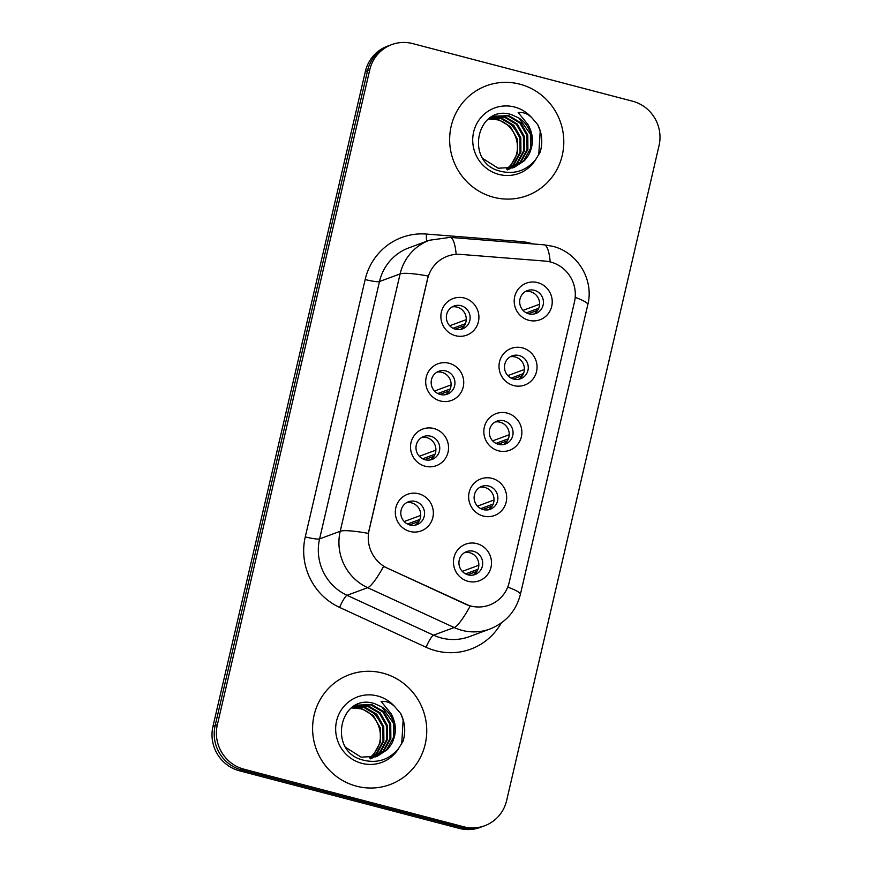 <?xml version="1.0" encoding="UTF-8"?>
<svg xmlns="http://www.w3.org/2000/svg" width="872" height="872" viewBox="0 0 872 872"><rect width="100%" height="100%" fill="white"/><g stroke="black" fill="none" stroke-linecap="round" stroke-linejoin="round"><path stroke-width="1.31" d="M440.327 400.957A19.533 18.955 -110.3 0 1 426.201 377.26A19.533 18.955 -110.3 0 1 449.091 363.264A19.533 18.955 -110.3 0 1 463.228 386.961A19.533 18.955 -110.3 0 1 440.327 400.957M445.799 370.938A12.208 11.848 69.7 0 0 431.193 383.288A12.208 11.848 69.7 0 0 447.303 394.166A12.208 11.848 69.7 0 0 445.799 370.938M425.144 466.215A19.533 18.955 -110.3 0 1 411.017 442.518A19.533 18.955 -110.3 0 1 433.907 428.523A19.533 18.955 -110.3 0 1 448.045 452.219A19.533 18.955 -110.3 0 1 425.144 466.215M430.615 436.196A12.208 11.848 69.7 0 0 416.009 448.546A12.208 11.848 69.7 0 0 432.109 459.424A12.208 11.848 69.7 0 0 430.615 436.196M409.96 531.462A19.533 18.955 -110.3 0 1 395.823 507.766A19.533 18.955 -110.3 0 1 418.724 493.77A19.533 18.955 -110.3 0 1 432.85 517.467A19.533 18.955 -110.3 0 1 409.96 531.462M415.432 501.455A12.208 11.848 69.7 0 0 400.826 513.793A12.208 11.848 69.7 0 0 416.925 524.672A12.208 11.848 69.7 0 0 415.432 501.455M455.511 335.698A19.533 18.955 -110.3 0 1 441.385 312.002A19.533 18.955 -110.3 0 1 464.286 298.017A19.533 18.955 -110.3 0 1 478.412 321.714A19.533 18.955 -110.3 0 1 455.511 335.698M460.983 305.69A12.208 11.848 69.7 0 0 446.377 318.029A12.208 11.848 69.7 0 0 462.487 328.918A12.208 11.848 69.7 0 0 460.983 305.69M513.641 385.555A19.533 18.955 -110.3 0 1 499.514 361.858A19.533 18.955 -110.3 0 1 522.415 347.863A19.533 18.955 -110.3 0 1 536.542 371.559A19.533 18.955 -110.3 0 1 513.641 385.555M519.123 355.536A12.208 11.848 69.7 0 0 504.507 367.886A12.208 11.848 69.7 0 0 520.617 378.764A12.208 11.848 69.7 0 0 519.123 355.536M498.457 450.802A19.533 18.955 -110.3 0 1 484.331 427.106A19.533 18.955 -110.3 0 1 507.232 413.11A19.533 18.955 -110.3 0 1 521.358 436.807A19.533 18.955 -110.3 0 1 498.457 450.802M503.929 420.795A12.208 11.848 69.7 0 0 489.323 433.133A12.208 11.848 69.7 0 0 505.433 444.012A12.208 11.848 69.7 0 0 503.929 420.795M483.273 516.061A19.533 18.955 -110.3 0 1 469.147 492.364A19.533 18.955 -110.3 0 1 492.048 478.368A19.533 18.955 -110.3 0 1 506.174 502.065A19.533 18.955 -110.3 0 1 483.273 516.061M488.745 486.042A12.208 11.848 69.7 0 0 474.139 498.392A12.208 11.848 69.7 0 0 490.249 509.27A12.208 11.848 69.7 0 0 488.745 486.042M468.09 581.308A19.533 18.955 -110.3 0 1 453.963 557.611A19.533 18.955 -110.3 0 1 476.853 543.616A19.533 18.955 -110.3 0 1 490.99 567.323A19.533 18.955 -110.3 0 1 468.09 581.308M473.561 551.3A12.208 11.848 69.7 0 0 458.955 563.639A12.208 11.848 69.7 0 0 475.055 574.528A12.208 11.848 69.7 0 0 473.561 551.3M528.824 320.297A19.533 18.955 -110.3 0 1 514.698 296.6A19.533 18.955 -110.3 0 1 537.599 282.604A19.533 18.955 -110.3 0 1 551.725 306.301A19.533 18.955 -110.3 0 1 528.824 320.297M534.307 290.289A12.208 11.848 69.7 0 0 519.701 302.628A12.208 11.848 69.7 0 0 535.8 313.506A12.208 11.848 69.7 0 0 534.307 290.289M436.959 372.159A12.208 11.848 -110.3 0 1 445.309 394.711M421.776 437.417A12.208 11.848 -110.3 0 1 430.125 459.958M406.592 502.664A12.208 11.848 -110.3 0 1 414.941 525.217M452.143 306.911A12.208 11.848 -110.3 0 1 460.492 329.453M510.284 356.757A12.208 11.848 -110.3 0 1 518.622 379.298M495.1 422.004A12.208 11.848 -110.3 0 1 503.438 444.557M479.905 487.263A12.208 11.848 -110.3 0 1 488.255 509.804M464.722 552.521A12.208 11.848 -110.3 0 1 473.071 575.062M525.467 291.499A12.208 11.848 -110.3 0 1 533.806 314.051M545.076 261.088A32.951 31.992 -110.3 0 1 550.614 262.025A32.951 31.992 -110.3 0 1 574.452 302.006L509.215 582.343A32.951 31.992 -110.3 0 1 489.421 605.059A32.951 31.992 -110.3 0 1 465.267 604.056L387.648 568.293A32.951 31.992 -110.3 0 1 369.118 530.209L427.585 278.953A32.951 31.992 -110.3 0 1 447.391 256.237A32.951 31.992 -110.3 0 1 460.699 254.395L545.076 261.088M519.875 84.181A58.588 56.865 69.7 0 0 486.391 85.783A58.588 56.865 69.7 0 0 449.767 143.433A58.588 56.865 69.7 0 0 493.563 197.257A58.588 56.865 69.7 0 0 527.059 195.666A58.588 56.865 69.7 0 0 563.683 138.005A58.588 56.865 69.7 0 0 519.875 84.181A58.588 56.865 69.7 0 0 486.391 85.783A58.588 56.865 69.7 0 0 449.767 143.433A58.588 56.865 69.7 0 0 493.563 197.257A58.588 56.865 69.7 0 0 527.059 195.666A58.588 56.865 69.7 0 0 563.683 138.005A58.588 56.865 69.7 0 0 519.875 84.181M382.83 673.119A58.588 56.865 69.7 0 0 349.334 674.71A58.588 56.865 69.7 0 0 312.721 732.371A58.588 56.865 69.7 0 0 356.517 786.184A58.588 56.865 69.7 0 0 390.013 784.593A58.588 56.865 69.7 0 0 426.626 726.943A58.588 56.865 69.7 0 0 382.83 673.119A58.588 56.865 69.7 0 0 349.334 674.71A58.588 56.865 69.7 0 0 312.721 732.371A58.588 56.865 69.7 0 0 356.517 786.184A58.588 56.865 69.7 0 0 390.013 784.593A58.588 56.865 69.7 0 0 426.626 726.943A58.588 56.865 69.7 0 0 382.83 673.119M391.757 44.603L387.364 46.227A36.613 35.545 69.7 0 0 365.357 71.471L212.964 726.365A36.613 35.545 69.7 0 0 239.451 770.793L459.304 828.4L461.506 827.583A36.613 35.545 69.7 0 0 482.434 826.591A36.613 35.545 69.7 0 1 461.506 827.583L241.653 769.976L461.506 827.583L463.708 826.776A36.613 35.545 69.7 0 0 484.636 825.773A36.613 35.545 69.7 0 0 506.643 800.529L659.036 145.635A36.613 35.545 69.7 0 0 632.549 101.207L412.696 43.6A36.613 35.545 69.7 0 0 391.757 44.603A36.613 35.545 69.7 0 0 369.761 69.836L217.357 724.73A36.613 35.545 69.7 0 0 243.855 769.159L463.708 826.776M212.964 726.365L215.166 725.548A36.613 35.545 69.7 0 0 241.653 769.976A36.613 35.545 69.7 0 1 215.166 725.548L367.559 70.654L215.166 725.548L217.357 724.73M389.566 45.409A36.613 35.545 69.7 0 0 367.559 70.654A36.613 35.545 69.7 0 1 389.566 45.409M501.269 623.011A61.029 59.242 -110.3 0 1 435.913 650.784A61.029 59.242 -110.3 0 1 426.07 647.253L339.59 607.403A61.029 59.242 -110.3 0 1 305.276 536.88A12.208 1.646 13.1 0 0 319.588 538.896L340.211 531.255A42.717 5.766 -166.9 0 1 368.3 533.392L428.196 276.032A42.717 5.766 13.1 0 0 400.106 273.906A48.821 47.393 -110.3 0 1 429.438 240.247L408.815 247.877A48.821 47.393 69.7 0 0 379.483 281.536L319.588 538.896A48.821 47.393 69.7 0 0 347.045 595.314L433.526 635.165A48.821 47.393 69.7 0 0 441.396 637.988A48.821 47.393 69.7 0 0 469.31 636.658L489.933 629.017A48.821 47.393 -110.3 0 1 462.018 630.347A48.821 47.393 -110.3 0 1 454.149 627.524L367.668 587.684A48.821 47.393 -110.3 0 1 340.211 531.255L400.106 273.906L379.483 281.536A12.208 1.646 13.1 0 1 365.161 279.52A61.029 59.242 -110.3 0 1 426.463 234.056L520.486 241.5A61.029 59.242 -110.3 0 1 533.326 243.975M426.07 647.253A12.208 2.104 -65.3 0 1 433.526 635.165L454.149 627.524A42.717 7.358 114.7 0 0 470.182 606.062L383.582 566.418A42.717 7.358 114.7 0 1 367.668 587.684L347.045 595.314A12.208 2.104 -65.3 0 0 339.59 607.403M459.304 828.4A36.613 35.545 69.7 0 0 480.243 827.397L484.636 825.773M523.037 310.367L539.594 304.23M526.317 312.874L538.733 308.274M537.675 310.323L528.454 313.735M464.362 325.736L455.14 329.147M453.004 328.275L465.419 323.686M449.712 325.768L466.28 319.643M507.842 375.614L524.41 369.488M511.134 378.132L523.549 373.532M522.492 375.581L513.27 378.993M492.658 440.872L509.226 434.747M495.95 443.379L508.365 438.79M507.308 440.84L498.086 444.251M477.475 506.131L494.043 499.994M480.766 508.638L493.181 504.038M492.113 506.087L482.903 509.499M462.291 571.378L478.859 565.252M465.583 573.885L477.987 569.296M476.93 571.345L467.719 574.757M449.167 390.983L439.957 394.395M437.82 393.534L450.225 388.934M434.529 391.027L451.097 384.89M433.983 456.241L424.773 459.653M422.637 458.781L435.041 454.192M419.345 456.274L435.902 450.148M418.8 521.489L409.589 524.9M407.453 524.039L419.857 519.44M404.161 521.532L420.718 515.407M528.399 155.456A27.588 26.781 69.7 0 0 518.851 117.993L511.439 114.614C476.821 103.626 464.286 162.138 499.482 170.988C514.022 174.825 526.099 170.999 535.724 159.478L540.15 152.197C542.94 142.736 542.133 133.547 537.741 124.631L532.094 118.047C527.996 113.829 523.353 111.987 518.175 112.521L528.018 124.609C533.729 134.757 533.86 145.035 528.399 155.456L524.508 160.622L514.273 167.348L498.174 168.22L483.284 158.824M488.821 118.723L498.337 119.486L510.294 126.593L517.314 138.953L517.434 153.298L510.534 165.8L506.926 168.961M488.462 118.995L497.465 119.813C514.066 123.868 523.265 145.94 513.39 161.233A27.588 26.781 69.7 0 1 506.556 168.983M490.217 117.753L501.836 118.2L513.793 125.296L520.802 137.667L520.922 152L514.022 164.503L508.834 168.743M489.879 117.971L500.964 118.516L512.921 125.623L519.93 137.983L520.05 152.328L513.15 164.83L508.365 168.808M491.655 116.957L505.324 116.903L517.281 124.009L524.301 136.37L524.41 150.714L517.521 163.217L510.698 168.394M491.23 117.153L504.452 117.23L516.409 124.325L523.429 136.697L523.538 151.03L516.649 163.533L510.24 168.492M491.001 117.262L493.378 116.238L508.812 115.616L520.769 122.712L527.789 135.073L527.909 149.417L521.009 161.92L512.507 167.936M492.942 116.401L507.94 115.932L519.897 123.039L526.917 135.4L527.037 149.744L520.137 162.246L512.06 168.056M510.284 168.612L509.019 169.223M508.594 169.408L507.297 169.931M518.851 117.993L530.405 134.103L530.525 148.447L523.625 160.949L513.837 167.5M510.022 123.05L518.6 134.146M537.741 124.631L540.204 131.138L538.754 154.944M391.354 744.383A27.588 26.781 69.7 0 0 381.794 706.93L374.393 703.541C339.775 692.564 327.229 751.075 362.436 759.915C376.966 763.763 389.043 759.926 398.668 748.416L403.093 741.124C405.883 731.673 405.088 722.485 400.695 713.558L395.049 706.974C390.939 702.756 386.307 700.914 381.129 701.448L390.972 713.536C396.684 723.695 396.815 733.973 391.354 744.383L387.451 749.56L377.227 756.275L361.117 757.147L346.228 747.762M351.765 707.65L361.291 708.424L373.249 715.52L380.268 727.891L380.377 742.225L373.488 754.727L369.881 757.888M351.416 707.922L360.419 708.74C377.02 712.795 386.22 734.867 376.344 750.171A27.588 26.781 69.7 0 1 369.51 757.91M353.171 706.68L364.779 707.127L376.737 714.233L383.756 726.594L383.876 740.938L376.977 753.441L371.788 757.67M352.833 706.909L363.907 707.454L375.865 714.549L382.884 726.921L383.004 741.255L376.105 753.757L371.319 757.735M354.61 705.884L368.278 705.84L380.236 712.936L387.244 725.297L387.364 739.641L380.475 752.144L373.652 757.332M354.185 706.08L367.406 706.157L379.364 713.263L386.372 725.624L386.492 739.968L379.593 752.471L373.183 757.43M353.956 706.2L356.332 705.176L371.766 704.543L383.724 711.65L390.743 724.011L390.852 738.344L383.963 750.847L375.461 756.863M355.896 705.339L370.894 704.87L382.852 711.966L389.871 724.327L389.98 738.671L383.091 751.173L375.015 756.994M373.238 757.55L371.973 758.16M371.537 758.346L370.24 758.858M381.794 706.93L393.359 723.041L393.479 737.374L386.579 749.876L376.791 756.438M372.976 711.977L381.544 723.073M400.695 713.558L403.158 720.065L401.709 743.871M507.722 587.107A42.717 5.766 13.1 0 1 520.377 594.432L587.804 304.677C594.203 279.868 577.602 252.204 552.608 246.275L544.128 244.836A42.717 9.363 94.5 0 1 550.199 261.916M544.128 244.836L450.105 237.38A42.717 9.363 94.5 0 1 456.165 254.362M587.804 304.677A42.717 5.766 -166.9 0 0 575.193 297.363M305.276 536.88L365.161 279.52M369.761 69.836L365.357 71.471M243.855 769.159L239.451 770.793M426.463 234.056A12.208 2.671 -85.5 0 0 426.626 241.293M520.486 241.5A12.208 2.671 -85.5 0 0 520.431 242.961M532.094 118.047A34.913 33.888 69.7 0 0 514.567 107.027A34.913 33.888 69.7 0 0 473.627 132.043A34.913 33.888 69.7 0 0 498.882 174.411A34.913 33.888 69.7 0 0 535.724 159.478M395.049 706.974A34.913 33.888 69.7 0 0 377.522 695.954A34.913 33.888 69.7 0 0 336.57 720.981A34.913 33.888 69.7 0 0 361.836 763.349A34.913 33.888 69.7 0 0 398.668 748.416M489.933 629.017C505.891 622.575 516.039 611.054 520.377 594.432M450.105 237.38L429.438 240.247M513.401 167.664L514.273 167.348M376.355 756.602L377.227 756.275"/></g></svg>
